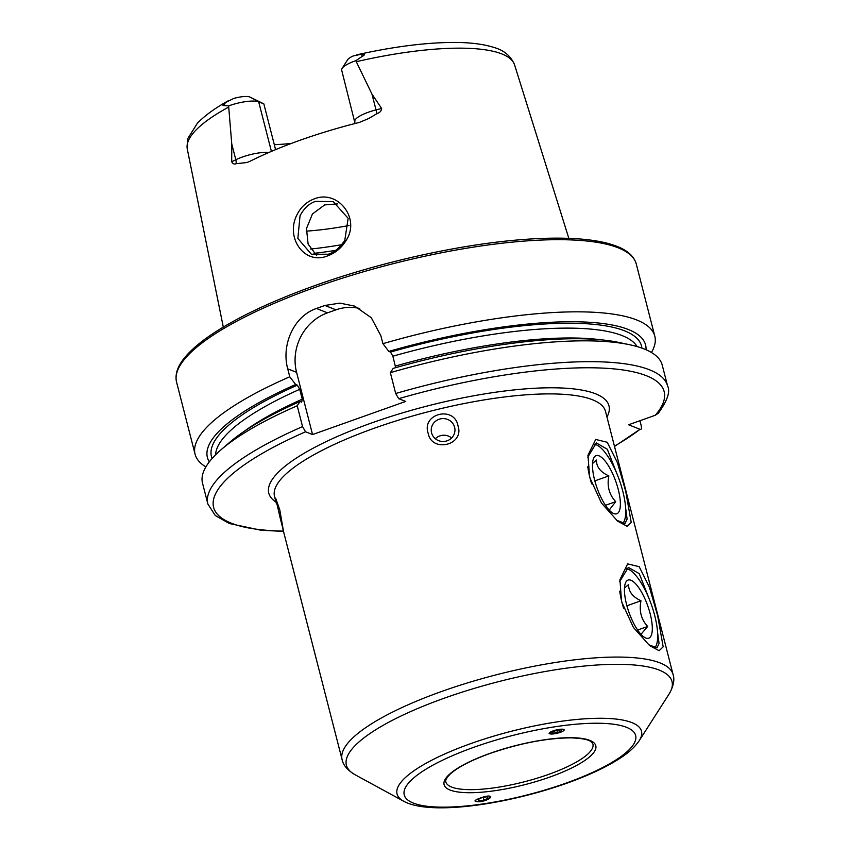 <?xml version="1.0" encoding="UTF-8"?>
<svg xmlns="http://www.w3.org/2000/svg" width="850" height="850" viewBox="0 0 850 850"><rect width="100%" height="100%" fill="white"/><g stroke="black" fill="none" stroke-linecap="round" stroke-linejoin="round"><path stroke-width="1.27" d="M616.696 473.163L607.314 449.257L596.381 442.946L587.775 457.141M589.581 477.137L587.998 455.217L595.691 439.45L607.24 442.276L617.482 462.804L625.738 491.406L631.221 522.421L627.151 526.288L617.663 521.178L601.449 503.009L589.581 477.137M648.646 597.582L639.264 573.686L628.32 567.375L619.724 581.559M621.531 601.556L619.947 579.647L627.64 563.879L639.189 566.695L649.432 587.233L657.688 615.836L663.17 646.85L659.101 650.718L649.612 645.607L633.399 627.428L621.531 601.556M345.886 240.762C341.424 247.966 335.389 252.981 327.803 255.808C304.598 265.551 284.803 237.649 297.16 214.423C301.006 206.933 306.701 201.748 314.245 198.889C337.949 189.242 361.016 218.769 345.886 240.762M328.174 254.224C334.082 252.535 339.618 247.903 344.792 240.348L348.139 218.301L333.243 201.641L315.658 201.365C309.315 203.341 304.109 208.133 300.039 215.73L297.861 238.436L311.397 254.256L328.174 254.224M549.1 733.359L559.683 732.604L561.903 731.68M485.212 800.509L490.779 797.034L490.184 796.503C489.111 794.219 470.167 800.955 476.212 801.476L477.668 801.731M280.171 517.958L275.612 498.132L279.799 509.915L283.294 530.124L280.171 517.958M454.612 427.252A11.868 11.454 -2.7 0 0 431.237 430.599A11.868 11.454 -2.7 0 0 444.794 441.373A11.868 11.454 -2.7 0 0 454.612 427.252M451.626 437.973A11.868 11.454 -2.7 0 0 435.338 438.738M428.113 433.128C421.462 413.461 454.453 405.45 458.022 425.882C464.652 445.145 431.704 453.188 428.113 433.128M403.559 801.157A126.183 32.321 -14.4 0 1 470.974 743.537A126.183 32.321 -14.4 0 1 596.668 718.303A126.183 32.321 -14.4 0 1 639.253 740.637C634.971 747.033 628.246 753.111 619.076 758.88C605.487 767.539 587.977 775.678 566.578 783.317C504.964 805.056 429.165 815.66 403.559 801.157L355.056 774.732C347.48 770.164 343.156 765.117 342.093 759.581A170.871 43.775 -14.4 0 1 442.191 691.273A170.871 43.775 -14.4 0 1 673.094 674.592L605.519 411.421A170.871 43.775 -14.4 0 0 374.616 428.103A170.871 43.775 -14.4 0 0 274.518 496.411L276.431 503.837M355.066 123.505L341.679 70.136A23.163 5.929 -14.4 0 1 342.093 68.404A23.163 5.929 -14.4 0 1 355.247 60.871A23.163 5.929 -14.4 0 1 355.799 60.679L371.981 94.148L381.65 108.471C381.427 110.936 379.865 112.657 376.986 113.613L368.741 118.501L359.476 122.389A172.125 44.094 -14.4 0 0 300.263 140.176A172.125 44.094 -14.4 0 0 249.741 161.404L246.904 162.531L236.119 163.689A9.021 5.536 63.7 0 0 235.811 159.747L231.71 161.776C232.709 163.816 234.186 164.454 236.119 163.689M337.599 203.883L324.658 204.914L312.449 213.966L306.489 228.554L308.104 244.046L316.657 255.595M349.053 225.505A125.779 32.226 -14.4 0 1 306.223 231.147M395.654 367.668L392.87 356.203L390.469 352.049L388.811 351.401L382.904 343.666L380.864 335.729L371.28 317.719L354.684 306.127L339.883 303.121L324.913 305.469A237.32 60.796 165.6 0 0 320.663 306.967A237.32 60.796 165.6 0 0 316.444 308.476C293.76 316.072 281.138 345.1 287.725 368.836L289.765 376.784L295.672 384.519L297.319 385.167L299.731 389.311L302.26 399.181L301.676 402.146L300.029 401.498L297.203 405.779L302.558 426.604L305.554 431.789L312.556 434.552L405.694 401.434L398.703 398.671L395.696 393.497L390.352 372.661A237.32 60.796 -14.4 0 1 629.659 344.739A237.32 60.796 -14.4 0 1 662.246 365.181L667.601 386.006A237.32 60.796 -14.4 0 0 395.696 393.497M382.904 343.666A237.32 60.796 -14.4 0 1 654.808 336.186A237.32 60.796 -14.4 0 1 651.451 352.495M271.416 151.396L258.687 101.851L249.826 97.006L263.84 103.881L275.581 149.643M475.618 800.944L476.212 801.476M249.826 97.006A15.332 3.931 165.6 0 0 233.792 98.43L225.367 102.595C222.604 104.624 222.148 105.602 223.986 105.538L228.618 105.899L231.763 144.001L231.71 161.776M291.274 143.459A130.294 33.384 -14.4 0 1 274.306 144.67M342.093 68.404L347.65 59.702A15.332 3.931 -14.4 0 1 353.207 55.972L361.654 54.145C365.064 53.975 365.266 54.719 362.249 56.376L355.799 60.679M667.601 386.006C670.48 391.553 667.42 400.594 658.421 413.111L655.276 415.267L628.564 424.766L640.029 429.293A232.571 59.574 -14.4 0 1 614.433 446.133M390.352 372.661L393.168 368.379A226.196 57.949 -14.4 0 1 618.885 342.444L629.659 344.739M388.811 351.401A226.196 57.949 -14.4 0 1 646.021 349.743M639.933 420.718L641.229 425.776C641.718 428.623 641.314 429.792 640.029 429.293L614.508 446.452M302.558 426.604A237.32 60.796 -14.4 0 0 207.878 504.05L202.534 483.214A237.32 60.796 -14.4 0 1 221.234 449.597A237.32 60.796 -14.4 0 1 297.203 405.779M221.234 449.597L229.585 442.404A226.196 57.949 -14.4 0 1 300.029 401.498M209.302 461.869A226.196 57.949 -14.4 0 1 295.672 384.519M205.881 466.905A237.32 60.796 -14.4 0 1 195.086 454.219A237.32 60.796 -14.4 0 1 289.765 376.784M359.741 308.507A47.462 43.254 -68.5 0 0 335.973 309.836L327.505 312.842A47.462 43.254 -68.5 0 0 296.576 372.332L312.556 434.552M228.618 105.899A23.163 5.929 165.6 0 1 258.687 101.851L263.84 103.881M648.444 644.629L656.965 647.859L659.058 643.503L657.56 632.315M616.494 520.211L625.016 523.441L627.109 519.074L625.611 507.886M654.776 647.902A42.713 13.759 70.4 0 0 656.242 645.416A42.713 13.759 70.4 0 0 657.656 634.44A42.713 13.759 70.4 0 0 629.329 569.723A42.713 13.759 70.4 0 0 626.078 568.639M637.617 630.041L647.668 626.461L640.974 634.344M624.442 590.856A30.855 9.934 70.4 0 0 644.906 637.606A30.855 9.934 70.4 0 0 652.301 627.417A30.855 9.934 70.4 0 0 640.751 590.771A30.855 9.934 70.4 0 0 625.472 582.93A30.855 9.934 70.4 0 0 624.442 590.856M647.668 626.461C641.197 619.491 638.966 610.927 640.985 600.769C632.602 596.881 628.469 591.472 628.617 584.534L624.474 588.051M619.724 591.175A42.713 13.759 70.4 0 0 623.592 608.249M626.907 605.774L640.985 600.769M562.615 729.204A7.639 1.689 166.6 0 0 552.787 731.011A7.639 1.689 166.6 0 0 550.056 733.869A7.639 1.689 166.6 0 0 550.843 733.986A7.639 1.689 166.6 0 0 557.866 733.061A7.639 1.689 166.6 0 0 563.72 730.617A7.639 1.689 166.6 0 0 562.615 729.204M556.017 730.522L551.788 732.243L552.511 733.316L557.451 732.668L561.669 730.947L560.957 729.874L556.017 730.522M556.909 730.405L557.451 732.668M552.213 732.062L552.511 733.316M475.968 800.073A7.639 2.221 164.6 0 0 477.19 801.667A7.639 2.221 164.6 0 0 489.728 798.214A7.639 2.221 164.6 0 0 490.036 797.927A7.639 2.221 164.6 0 0 490.461 796.641M479.017 800.891L483.958 800.243L488.091 798.171L487.284 796.758L482.343 797.396L478.21 799.468L479.017 800.891L478.571 799.276M483.14 797.289L483.958 800.243M622.827 523.483A42.713 13.759 70.4 0 0 624.293 520.986A42.713 13.759 70.4 0 0 619.384 480.101A42.713 13.759 70.4 0 0 597.38 445.294A42.713 13.759 70.4 0 0 595.712 444.561A42.713 13.759 70.4 0 0 594.129 444.221M598.687 455.706A30.855 9.934 70.4 0 0 593.523 458.511A30.855 9.934 70.4 0 0 597.061 488.038A30.855 9.934 70.4 0 0 612.956 513.177A30.855 9.934 70.4 0 0 614.157 513.708A30.855 9.934 70.4 0 0 618.024 488.591A30.855 9.934 70.4 0 0 598.687 455.706M594.83 480.888L608.844 475.904C600.419 472.09 596.296 466.799 596.477 460.041L592.535 463.537M609.216 510.117L615.708 501.67C609.153 494.604 606.857 486.019 608.844 475.904M587.775 466.746A42.713 13.759 70.4 0 0 591.643 483.831M605.466 505.304L615.708 501.67M355.056 774.732A168.087 43.063 -14.4 0 1 444.869 697.977A168.087 43.063 -14.4 0 1 612.298 664.36A168.087 43.063 -14.4 0 1 669.024 694.121C673.466 686.46 674.815 679.957 673.094 674.592M474.215 747.15A119.468 30.611 -14.4 0 1 626.514 727.313A119.468 30.611 -14.4 0 1 565.675 783.254A119.468 30.611 -14.4 0 1 413.376 803.091A119.468 30.611 -14.4 0 1 474.215 747.15M592.928 744.101A75.937 19.454 -14.4 0 1 548.441 774.456A75.937 19.454 -14.4 0 1 445.814 781.872C445.198 780.311 446.579 777.803 449.969 774.318C457.47 767.369 470.879 760.389 490.195 753.387C519.807 743.261 546.656 738.087 570.732 737.853C590.867 738.607 591.611 742.018 592.928 744.101M489.972 753.376A78.317 20.06 -14.4 0 1 589.804 740.371A78.317 20.06 -14.4 0 1 549.918 777.038A78.317 20.06 -14.4 0 1 450.086 790.043A78.317 20.06 -14.4 0 1 489.972 753.376M354.854 121.454A23.163 5.929 -14.4 0 1 368.422 112.2A23.163 5.929 -14.4 0 1 376.029 109.894L381.65 108.471M376.986 113.613L371.981 94.148M335.559 250.378A149.504 38.303 -14.4 0 1 314.001 253.332M341.721 244.683A147.135 37.697 -14.4 0 1 310.569 249.039M315.584 287.194A237.32 60.796 -14.4 0 1 636.278 264.031C633.983 256.052 627.056 249.974 615.496 245.809C606.879 242.633 596.009 240.444 582.888 239.232C565.069 237.617 544.096 237.788 519.956 239.774C458.671 244.683 380.672 262.076 315.69 285.313C270.767 301.389 235.429 318.219 209.674 335.803C199.58 342.763 191.686 349.531 185.991 356.086C177.873 365.309 174.728 373.968 176.556 382.064A237.32 60.796 -14.4 0 1 315.584 287.194M275.963 502.031A175.61 44.986 -14.4 0 1 371.663 422.939A175.61 44.986 -14.4 0 1 544.255 387.876A175.61 44.986 -14.4 0 1 606.964 417.042M356.394 61.678A168.98 43.286 -14.4 0 1 514.601 64.951L568.831 238.351M228.363 100.725C214.954 108.194 204.627 115.717 197.359 123.282L187.882 138.38L187.276 148.984A168.98 43.286 -14.4 0 1 228.607 107.111M398.703 398.671A232.571 59.574 -14.4 0 1 655.276 415.267M395.409 366.063A218.216 55.898 -14.4 0 1 601.067 339.819M392.87 356.203A218.216 55.898 -14.4 0 1 637.107 346.577M390.469 352.049A222.009 56.876 -14.4 0 1 641.899 348.118M283.433 531.112A232.571 59.574 -14.4 0 1 305.554 431.789M243.929 431.513A218.216 55.898 -14.4 0 1 302.26 399.181M215.602 454.803A218.216 55.898 -14.4 0 1 299.731 389.311M212.139 458.458A222.009 56.876 -14.4 0 1 297.319 385.167M324.913 305.469L335.973 309.836M316.444 308.476L327.505 312.842M287.725 368.836L296.576 372.332M362.249 56.376L361.654 54.145M268.802 152.511A23.163 5.929 165.6 0 0 235.811 159.747L231.763 144.001M223.986 105.538L225.367 102.595M587.913 455.844L587.998 455.228M619.862 580.274L619.947 579.647M639.253 740.637L669.024 694.121M654.808 336.186L636.278 264.031M342.093 759.581L282.88 528.976M187.276 148.984L223.295 327.069M514.601 64.951C510.956 56.068 503.965 50.203 493.638 47.356C481.971 43.679 466.724 42.064 447.908 42.5C420.941 43.159 390.501 47.281 356.607 54.867M207.878 504.05L215.284 515.525L229.351 523.515L260.727 530.177L283.517 531.441M195.086 454.219L176.556 382.064"/></g></svg>

